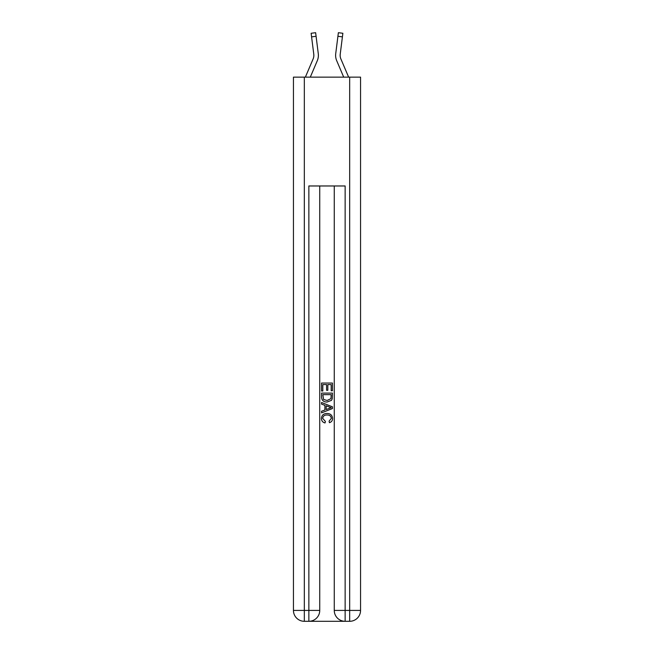 <?xml version="1.0" encoding="UTF-8"?>
<svg xmlns="http://www.w3.org/2000/svg" width="654" height="654" viewBox="0 0 654 654"><rect width="100%" height="100%" fill="white"/><g stroke="black" fill="none" stroke-linecap="round" stroke-linejoin="round"><path stroke-width="0.98" d="M310.298 77.139L317.296 60.699A13.603 13.603 0 0 0 318.277 53.669L316.086 36.297L311.582 36.869L311.132 33.272L315.629 32.7L316.086 36.297M318.212 53.121L318.277 53.669M348.631 77.139L340.873 58.925A9.066 9.066 0 0 1 340.154 55.386A9.066 9.066 0 0 0 340.873 58.925A9.066 9.066 0 0 1 340.154 55.386A9.066 9.066 0 0 0 340.873 58.925A9.066 9.066 0 0 1 340.154 55.386A9.066 9.066 0 0 0 340.873 58.925A9.066 9.066 0 0 1 340.154 55.386A9.066 9.066 0 0 0 340.873 58.925A9.066 9.066 0 0 1 340.219 54.233L342.418 36.869L337.914 36.297L338.371 32.7L342.868 33.272L338.371 32.7L342.868 33.272L338.371 32.7L342.868 33.272L338.371 32.7L342.868 33.272L338.371 32.7L342.868 33.272L338.371 32.7L342.868 33.272L338.371 32.7L342.868 33.272L338.371 32.7L342.868 33.272L342.418 36.869M343.702 77.139L336.704 60.699A13.603 13.603 0 0 1 335.723 53.669L337.914 36.297M335.616 55.369L335.633 56.04L335.616 55.369M340.162 55.819L340.219 54.233L340.162 55.819M305.369 77.139L313.127 58.925A9.066 9.066 0 0 0 313.846 55.394A9.066 9.066 0 0 1 313.127 58.925A9.066 9.066 0 0 0 313.846 55.394A9.066 9.066 0 0 1 313.127 58.925A9.066 9.066 0 0 0 313.846 55.394A9.066 9.066 0 0 1 313.127 58.925A9.066 9.066 0 0 0 313.846 55.394M309.677 621.3L344.323 621.3M304.331 77.139L304.331 610.419L293.442 610.419L293.442 77.139L360.558 77.139L360.558 610.419L349.669 610.419L349.669 77.139M334.259 185.973L334.259 610.419A10.881 10.881 0 0 0 345.14 621.3L345.14 610.419L334.259 610.419A10.881 10.881 0 0 0 345.14 621.3L349.669 621.3L349.669 610.419L345.14 610.419L345.14 185.973L308.86 185.973L308.86 610.419L304.331 610.419L304.331 621.3L308.86 621.3A10.881 10.881 0 0 0 319.741 610.419L308.86 610.419L308.86 621.3A10.881 10.881 0 0 0 319.741 610.419L319.741 185.973M349.669 621.3A10.881 10.881 0 0 0 360.558 610.419A10.881 10.881 0 0 1 349.669 621.3M293.442 610.419A10.881 10.881 0 0 0 304.331 621.3A10.881 10.881 0 0 1 293.442 610.419M321.555 391.01L321.555 383.056L332.445 383.056L332.445 390.732L331.186 390.732L331.186 384.593L327.834 384.593L327.834 390.307L326.583 390.307L326.583 384.593L322.814 384.593L322.814 391.01L321.555 391.01M321.555 397.003L321.555 393.103L332.445 393.103L332.281 398.744L331.504 400.33L327.057 402.03C323.575 402.047 321.743 400.371 321.555 397.003M322.814 394.64L323.583 399.447L327.082 400.493L330.965 398.638L331.186 394.64L322.814 394.64M321.555 404.123L321.555 402.496L332.445 406.821L332.445 408.546L321.555 412.87L321.555 411.243L324.907 410.001L324.907 405.366L321.555 404.123M329.175 406.935L326.166 405.823L326.166 409.543L331.186 407.679L329.175 406.935M322.675 418.372L325.398 421.429L325.046 422.958C322.733 422.361 321.531 420.882 321.416 418.519C321.711 415.176 323.599 413.492 327.082 413.475C330.425 413.541 332.257 415.216 332.584 418.486C332.526 420.636 331.472 422.034 329.42 422.68L329.085 421.143L331.325 418.413C331.006 416.058 329.591 414.922 327.09 415.004C324.539 414.873 323.068 415.993 322.675 418.372M313.127 58.925A9.066 9.066 0 0 0 313.781 54.233L311.582 36.869M313.838 55.819L313.781 54.233L313.838 55.819M335.723 53.669L335.788 53.121M342.868 33.272L338.371 32.7"/></g></svg>
